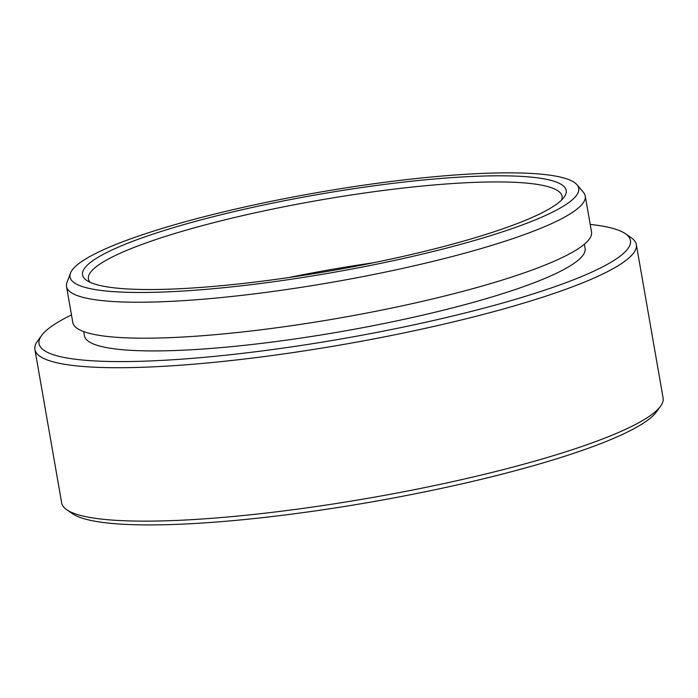 <?xml version="1.0" encoding="UTF-8"?>
<svg xmlns="http://www.w3.org/2000/svg" width="698" height="698" viewBox="0 0 698 698"><rect width="100%" height="100%" fill="white"/><g stroke="black" fill="none" stroke-linecap="round" stroke-linejoin="round"><path stroke-width="1.05" d="M455.515 174.98A258.199 40.685 -9.9 0 0 70.472 273.171A258.199 40.685 -9.9 0 0 193.25 290.351A258.199 40.685 -9.9 0 0 462.669 243.803A258.199 40.685 -9.9 0 0 577.01 184.769A258.199 40.685 -9.9 0 0 455.515 174.98M577.01 184.769L583.484 192.395A263.286 41.487 170.1 0 1 585.238 195.972A263.286 41.487 170.1 0 1 456.693 255.346A263.286 41.487 170.1 0 1 192.159 300.061A263.286 41.487 170.1 0 1 66.511 286.503A263.286 41.487 170.1 0 1 66.964 282.542L70.472 273.171M660.57 406.184L656.46 411.872A300.166 47.298 170.1 0 1 210.805 522.444A300.166 47.298 170.1 0 1 72.636 513.763L66.851 509.802A305.253 48.101 -9.9 0 0 207.358 518.631A305.253 48.101 -9.9 0 0 660.57 406.184A305.253 48.101 -9.9 0 0 663.1 397.947L636.323 244.527A305.253 48.101 170.1 0 1 487.283 313.367A305.253 48.101 170.1 0 1 180.581 365.202A305.253 48.101 170.1 0 1 34.9 349.489A305.253 48.101 170.1 0 1 37.43 341.252L41.54 335.564A300.166 47.298 -9.9 0 0 182.3 359.112A300.166 47.298 -9.9 0 0 503.86 302.679A300.166 47.298 -9.9 0 0 625.364 233.673A300.166 47.298 -9.9 0 0 590.203 224.407M34.9 349.489L61.677 502.918A305.253 48.101 -9.9 0 0 66.851 509.802M71.475 314.946A300.166 47.298 -9.9 0 0 41.54 335.564M449.058 177.824A245.478 38.687 170.1 0 1 564.167 197.08A245.478 38.687 170.1 0 1 199.707 287.506A245.478 38.687 170.1 0 1 86.718 280.413A245.478 38.687 170.1 0 1 186.087 223.979A245.478 38.687 170.1 0 1 449.058 177.824M561.602 200.012A240.391 37.884 -9.9 0 0 562.056 196.286A240.391 37.884 -9.9 0 0 447.331 183.906A240.391 37.884 -9.9 0 0 205.805 224.73A240.391 37.884 -9.9 0 0 88.437 278.947A240.391 37.884 -9.9 0 0 90.121 282.297M585.238 195.972L591.52 231.945A263.286 41.487 170.1 0 1 462.975 291.319A263.286 41.487 170.1 0 1 198.441 336.026A263.286 41.487 170.1 0 1 72.793 322.476L66.511 286.503M584.366 244.204L585.09 248.366A254.124 40.048 170.1 0 1 461.012 305.68A254.124 40.048 170.1 0 1 205.683 348.834A254.124 40.048 170.1 0 1 84.406 335.747L83.681 331.585M625.364 233.673L631.149 237.634A305.253 48.101 170.1 0 1 636.323 244.527M288.649 277.568A240.391 37.884 170.1 0 1 373.212 262.806"/></g></svg>
